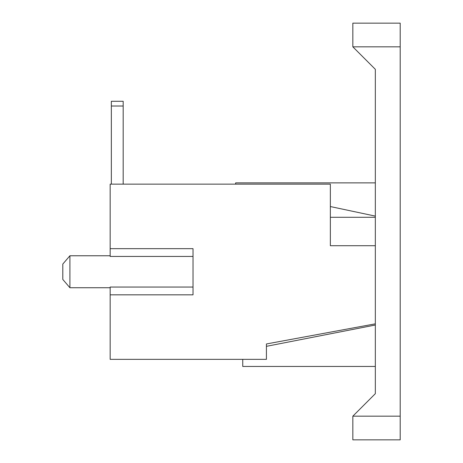 <?xml version="1.0" encoding="UTF-8"?>
<svg xmlns="http://www.w3.org/2000/svg" width="463" height="463" viewBox="0 0 463 463"><rect width="100%" height="100%" fill="white"/><g stroke="black" fill="none" stroke-linecap="round" stroke-linejoin="round"><path stroke-width="0.69" d="M110.159 184.147L110.159 256.444L193.025 256.444L193.025 294.833L110.159 294.833L110.159 359.352L266.422 359.352L266.422 343.963L375.331 323.84L375.331 245.708L330.35 245.708L330.35 184.147L110.159 184.147M193.025 256.444L193.025 248.666L110.159 248.666M400.194 23.15L352.841 23.15L400.194 23.15L400.194 46.827L352.841 46.827L375.331 69.317L375.331 245.708M193.025 287.054L110.159 287.054L110.159 294.833M110.159 255.767L69.913 255.767L69.913 287.731L110.159 287.731M69.913 255.767L62.806 264.055L62.806 279.444L69.913 287.731M123.181 106.015L111.346 106.015L111.346 101.281L123.181 101.281L123.181 184.147M111.346 106.015L111.346 184.147L111.346 106.015M375.331 323.84L375.331 393.683L352.841 416.173L400.194 416.173L400.194 46.827M352.841 439.85L400.194 439.85L352.841 439.85L352.841 416.173M400.194 416.173L400.194 439.85M352.841 46.827L352.841 23.15M375.331 325.02L266.422 346.33M242.745 359.352L242.745 366.453L375.331 366.453M375.331 216.111L330.35 206.55M235.644 184.147L235.644 182.873L375.331 182.873M330.35 217.292L375.331 217.292"/></g></svg>
